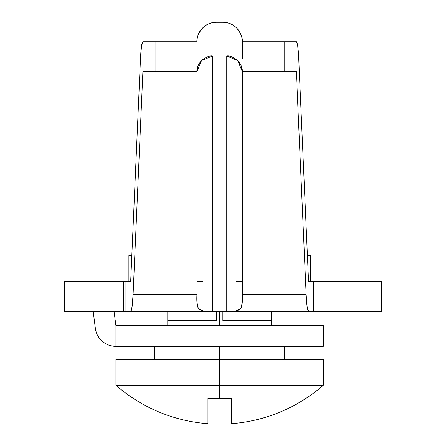 <?xml version="1.0" encoding="UTF-8"?>
<svg xmlns="http://www.w3.org/2000/svg" width="446" height="446" viewBox="0 0 446 446"><rect width="100%" height="100%" fill="white"/><g stroke="black" fill="none" stroke-linecap="round" stroke-linejoin="round"><path stroke-width="0.67" d="M323.317 346.358L323.317 325.619L115.921 325.619L115.921 346.358L323.317 346.358L323.317 325.619L219.616 325.619L219.616 311.358L219.616 325.619L115.921 325.619L115.921 346.358L323.317 346.358M115.921 325.619L114.02 311.358M93.169 311.358L95.349 328.273C96.018 333.441 98.31 337.75 102.223 341.196C106.142 344.635 110.703 346.358 115.921 346.358A20.739 20.739 0 0 1 95.349 328.273L93.169 311.358M155.069 71.555L196.937 71.555L201.52 60.533L212.491 56.001L226.746 56.001L237.712 60.528L242.301 71.555L284.169 71.555L284.169 41.746L242.301 41.746C242.334 36.449 240.433 31.861 236.597 27.987C232.801 24.195 228.218 22.3 222.861 22.3L216.377 22.3C211.019 22.3 206.442 24.195 202.646 27.981C198.805 31.861 196.903 36.449 196.937 41.746L155.069 41.746L155.069 71.555L155.069 41.746L142.898 41.746L141.482 46.261L140.496 58.437L130.672 281.549L125.911 281.549L125.911 311.358L308.565 311.358C307.484 310.862 306.681 305.298 306.162 294.667L242.301 294.667L242.301 71.555L296.339 71.555L306.162 294.667L242.301 294.667L242.211 302.734L240.929 308.42L235.917 310.973L226.746 311.33L203.32 310.973L198.308 308.42L197.026 302.756L196.937 294.667L133.075 294.667C132.557 305.298 131.754 310.862 130.672 311.358L132.088 306.842L133.075 294.667L142.898 71.555L196.937 71.555L196.937 294.667L133.075 294.667L142.898 71.555L155.069 71.555M242.301 71.555L242.301 294.667C242.674 300.905 242.217 305.488 240.929 308.42C238.922 310.778 234.2 311.748 226.746 311.33L226.746 56.001C229.372 55.46 233.029 56.965 237.712 60.528L226.746 56.001L212.491 56.001L212.491 311.33L226.746 311.33L226.746 56.001L237.746 60.556L241.119 65.607L242.301 71.555L241.119 65.607L237.718 60.528C241.035 64.43 242.563 68.104 242.301 71.555L296.339 71.555L306.162 294.667L307.149 306.842L308.565 311.358L313.332 311.358L313.332 281.549L308.565 281.549L298.742 58.437L297.755 46.261L296.339 41.746L284.169 41.746L284.169 71.555L296.339 71.555M379.306 281.549L308.565 281.549L310.355 281.549L310.355 255.619L307.428 255.619M242.301 281.549L236.609 281.549M202.629 281.549L196.937 281.549M131.81 255.619L128.883 255.619L128.883 281.549L130.672 281.549L64.352 281.549L64.352 311.358L123.302 311.358L123.302 281.549L64.637 281.549L64.637 311.358L64.637 281.549L64.352 281.549M313.332 281.549L315.935 281.549L315.935 311.358L313.332 311.358L313.332 281.549M123.302 281.549L125.911 281.549L125.911 311.358L123.302 311.358L123.302 281.549M381.625 281.549L315.935 281.549L315.935 311.358L381.625 311.358L381.648 281.549M142.898 71.555L196.937 71.555C196.675 68.104 198.202 64.43 201.52 60.533C206.208 56.965 209.865 55.46 212.491 56.001L201.52 60.528M64.352 311.358L380.739 311.358M242.301 58.437L242.301 41.746L296.339 41.746C297.426 42.242 298.223 47.806 298.742 58.437L308.565 281.549M130.672 281.549L140.496 58.437C141.014 47.806 141.811 42.242 142.898 41.746L196.937 41.746C196.53 37.648 198.431 33.065 202.646 27.981L202.662 27.964M216.377 22.3A19.446 19.446 0 0 0 196.937 41.746A19.446 19.446 0 0 1 216.377 22.3L216.349 22.3M236.581 27.964L236.597 27.987C240.807 33.065 242.708 37.654 242.301 41.746A19.446 19.446 0 0 0 222.861 22.3L222.888 22.3M222.861 22.3A19.446 19.446 0 0 1 242.301 41.746M201.514 60.533L198.119 65.607L196.937 71.555L198.119 65.607L201.492 60.556L212.491 56.001L212.491 311.33C205.043 311.748 200.315 310.778 198.308 308.42C197.02 305.488 196.558 300.905 196.937 294.667L196.937 71.555M207.953 423.7L207.953 398.206L219.616 398.206L219.616 385.244L115.921 385.244A157.706 157.706 0 0 0 207.953 423.7L207.953 398.206L207.953 423.7A157.706 157.706 0 0 1 115.921 385.244L115.921 359.32L219.616 359.32L219.616 346.358L219.616 359.32L323.317 359.32L219.616 359.32L219.616 385.244L323.317 385.244L219.616 385.244L219.616 398.206L231.284 398.206L231.284 423.7A157.706 157.706 0 0 0 323.317 385.244A157.706 157.706 0 0 1 231.284 423.7L231.284 398.206L231.284 423.7M271.369 311.358L271.369 320.434L222.866 320.434L222.866 311.358L222.866 320.434L271.369 320.434L271.369 311.358M167.869 320.434L216.371 320.434L167.869 320.434L167.869 311.358L167.869 320.434M216.371 311.358L216.371 320.434L216.371 311.358M115.921 385.244L219.616 385.244L219.616 359.32L323.317 359.32L323.317 385.244M219.616 359.32L115.921 359.32L219.616 359.32M207.953 398.206L231.284 398.206M284.431 346.358L284.431 359.32M271.469 311.358L271.469 325.619M167.768 311.358L167.768 325.619M154.807 346.358L154.807 359.32"/></g></svg>
